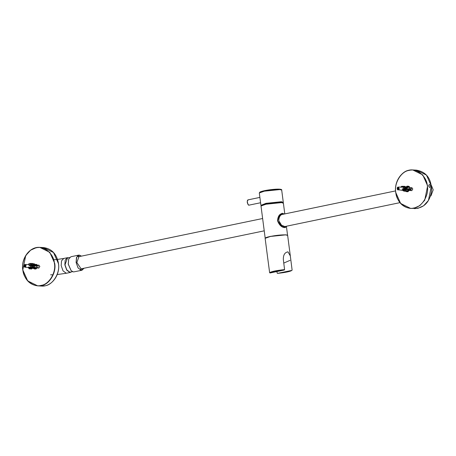 <?xml version="1.0" encoding="UTF-8"?>
<svg xmlns="http://www.w3.org/2000/svg" width="456" height="456" viewBox="0 0 456 456"><rect width="100%" height="100%" fill="white"/><g stroke="black" fill="none" stroke-linecap="round" stroke-linejoin="round"><path stroke-width="0.68" d="M38.401 265.164L39.86 266.361L38.823 268.071L38.247 268.025M68.702 259.048L68.229 264.121L71.113 270.659M81.915 270.265L73.501 271.936L71.17 270.716L68.28 264.081L68.731 258.974L70.936 256.734L78.768 255.109L76.477 257.572L76.106 262.456L78.05 267.917L81.328 270.311L81.915 270.265L84.029 268.248M81.51 256.118L78.768 255.109M71.501 271.901L69.916 272.454L66.73 270.129L64.843 264.828L65.202 260.085L67.425 257.697L68.565 257.754M72.527 271.69L69.876 272.169L66.815 269.929L65.003 264.839L67.482 257.976L69.586 257.543M82.371 268.59L81.157 268.954L76.859 262.496L79.048 256.454L79.851 256.466M411.352 187.724L412.805 188.921L411.774 190.631L411.198 190.585M429.74 187.513C428.572 186.424 428.44 185.404 429.347 184.463C430.624 185.524 430.755 186.544 429.74 187.513L429.86 187.501M25.422 266.236L25.701 265.666M37.101 265.096L37.181 265.113C38.532 266.401 38.361 267.336 36.685 267.928L36.566 267.911M38.908 268.048L36.759 267.94M37.01 265.09L39.062 265.215M32.752 263.796L34.154 263.87M35.802 265.221L34.844 265.956L34.838 264.976L34.451 265.13L34.189 264.674L34.861 264.406L35.443 264.526L35.802 265.221L37.204 265.301L36.702 266.07L34.753 266.025L34.662 265.597M34.861 264.406L36.845 264.6L37.204 265.301M33.852 268.025L34.451 268.077L34.149 267.809L34.525 267.495L35.049 267.963L35.14 268.447L34.548 268.886L33.442 268.305L34.308 268.054L28.414 267.427L30.392 267.387M35.14 268.447L36.543 268.527L35.95 268.966L33.961 268.772M32.154 267.957L32.062 268.253L33.653 268.345M36.845 264.6L36.451 264.491M36.543 268.527L36.64 268.048L35.049 267.963M25.331 266.726L24.795 266.338L24.328 266.692L24.031 266.11L24.709 264.839L24.994 265.392L25.462 265.044L25.758 265.626L25.291 265.973L25.331 266.726M25.656 265.426L24.994 265.392M30.466 267.535L31.812 266.868L30.466 267.535L30.204 266.834L30.7 265.42L29.087 265.392L28.91 265.044L30.518 265.073L29.059 264.48L25.091 264.52C23.638 265.888 23.592 266.788 24.943 267.227L25.661 267.022L26.049 265.153L25.091 264.52L24.487 264.725L24.1 266.6L24.943 267.227L29.395 267.683L29.634 268.151L29.127 268.863L29.634 268.151M29.218 267.735L30.204 267.757L30.415 268.168L29.834 268.954L30.415 268.168M29.999 267.826L31.048 267.837L31.23 268.196L30.637 269.029L31.23 268.196M30.82 267.923L32.011 267.917L31.549 269.108L32.159 268.214M30.74 267.421L31.111 267.461M31.43 267.495L31.903 267.547M32.159 267.575L32.746 267.638M32.986 267.661L34.172 267.786M34.223 267.723L34.474 267.393L36.395 267.575L36.702 266.07M35.083 265.506L33.676 265.477M32.644 267.444L34.519 266.897L32.798 267.735L32.644 267.444M33.288 266.407L33.362 265.472L32.689 265.46M32.336 266.241L32.365 265.455L31.806 265.443M31.458 266.173L31.481 265.438L30.974 265.426M30.518 265.073L31.304 265.09L30.666 264.623M31.304 265.09L32.188 265.107L31.498 264.611M32.188 265.107L33.185 265.124L32.347 264.565M33.185 265.124L34.451 265.13M24.031 266.11L25.314 266.179M24.499 265.757L25.211 265.797M24.795 266.338L25.496 266.378M24.219 265.204L24.915 265.244M31.39 267.512L31.789 267.535M31.173 268.373L31.549 269.108M31.47 267.666L30.871 267.182M31.624 267.963L31.817 268.345M31.812 266.868L31.008 265.295L30.7 265.42M32.65 266.857L31.179 267.598L32.65 266.857L31.846 265.289L31.481 265.438M33.527 266.874L31.96 267.655L33.527 266.874L32.724 265.306L32.365 265.455M34.519 266.897L33.715 265.329L33.362 265.472M30.637 269.029L30.324 268.419M30.512 267.615L29.948 267.13M30.883 268.333L30.643 267.871M31.926 263.739L32.729 263.408L33.533 264.982M32.729 265.312L31.886 265.363M29.834 268.954L29.549 268.402M29.686 267.575L29.133 267.085M30.062 268.305L29.794 267.786M32.547 264.959L31.743 263.386L31.019 263.682M32 267.501L31.76 267.045M31.014 265.586L31.817 265.255L31.031 265.341M29.127 268.863L28.323 267.296M28.962 267.535L28.409 267.045M29.338 268.27L29.041 267.7M31.669 264.942L30.86 263.368L30.164 263.654M31.219 267.444L30.951 266.92M30.238 265.523L31.002 265.21L29.48 265.614L28.996 264.668M30.831 264.947L30.022 263.374L28.711 263.91L28.916 264.508M29.002 264.48L28.711 263.91M30.501 267.404L30.204 266.834M29.087 264.645L29.515 265.483L30.278 265.17L28.842 265.09M31.133 267.501L30.62 267.472M30.427 267.461L28.534 267.358M31.777 267.296L31.96 267.655M31.179 267.598L30.974 267.188M34.793 265.415L33.727 265.358M33.653 265.352L33.032 265.318M34.371 265.033L34.189 264.674M36.395 267.575L36.64 268.048M33.442 268.305L33.744 268.082M34.553 263.978L34.793 264.451M398.875 188.698L398.584 188.14L398.829 188.847M409.79 187.718C411.494 188.111 411.705 189.023 410.428 190.465L409.363 190.426M409.511 187.684L412.07 187.764M407.898 186.418L407.453 187.336L406.957 186.738L406.256 186.874L407.242 186.168L409.3 186.498L409.328 187.462L407.122 187.205M406.689 186.379L409.3 186.498M407.801 189.662L408.217 189.764L408.325 189.371L407.915 189.268L408.04 188.738L409.117 189.36L408.895 190.146L408.342 190.357L407.63 190.18L407.801 189.662L408.257 189.69L402.232 189.263L402.346 188.869L408.371 189.297M408.895 190.146L410.297 190.22L408.895 190.146M409.933 190.443L410.297 190.22L410.343 189.006L408.753 188.915M406.438 190.904L406.41 191.662L405.384 190.967M406.587 191.429L408.177 191.514L406.587 191.429M408.644 186.247L408.28 186.47L408.644 186.247M407.812 191.737L409.488 190.272M398.875 188.75L398.766 189.069L398.248 188.869L398.071 189.496L397.529 189.286L397.375 187.809L397.888 188.009L398.071 187.382L398.612 187.593L398.436 188.214L398.875 188.75M398.487 188.037L397.888 188.009M398.909 188.567L398.812 188.915M403.617 190.066L403.879 191.104L403.811 189.85L402.448 190.312L398.116 189.799L399.325 188.864L398.265 187.091L397.176 188.037L398.116 189.799C397.518 190.756 396.395 186.971 398.265 187.091L402.899 187.08L403.093 186.846L401.622 186.282L400.784 187.262M403.081 189.861L403.811 189.85M403.839 189.952L404.569 189.85L404.626 191.235L404.569 189.85M404.649 190.175L405.373 189.867L405.452 191.332L405.373 189.867M405.521 190.431L406.273 189.856L406.393 191.434L406.273 189.856M406.473 190.785L408.325 190.978M407.926 189.143L407.938 188.698L409.898 188.835L409.328 187.462M407.487 187.177L406.461 187.182M405.897 187.239L406.039 186.92L407.596 187.747L406.518 189.006L406.199 188.26M406.547 187.49L405.652 188.898L405.133 188.465L405.566 188.636L406.547 187.49L405.076 186.92L404.842 187.194M405.692 187.49L404.86 188.83L404.284 188.374L404.774 188.562L405.692 187.49L404.215 186.926L403.987 187.199M404.124 188.75L404.894 187.536L404.124 188.75L403.52 188.317L403.224 187.205L401.331 187.085L402.899 187.08M403.093 186.846L403.891 186.8L402.42 186.236L402.192 186.498M402.865 187.045L403.161 187.057M403.891 186.8L404.746 186.795L403.275 186.23L403.058 186.481M404.746 186.795L405.378 187.04M405.43 187.057L407.162 187.045L406.256 186.874M397.529 189.286L398.122 189.314M397.706 188.664L398.441 188.704M398.248 188.869L398.818 188.904M397.187 188.465L398.373 188.527M405.629 191.144L406.393 191.434M405.697 189.964L406.051 190.101M404.894 187.536L403.224 187.205M405.452 191.332L404.78 191.07M405.145 190.118L404.711 189.952M404.005 186.51L404.238 186.23L405.715 186.795M406.079 188.613L406.433 188.75L407.51 187.49M404.626 191.235L403.987 190.99M404.335 190.101L403.845 189.913M403.879 191.104L402.346 190.294M402.078 190.414L401.536 190.203M404.056 188.522L403.52 188.317M408.268 189.565L402.243 189.24M401.924 187.211L401.622 187.194M406.587 187L406.222 186.994L406.587 187M409.898 188.835L410.343 189.006M407.63 190.18L407.744 189.781M267.604 257.326L269.638 272.705L270.043 272.973L284.265 270.02L284.584 269.604L283.358 259.777C283.159 255.064 284.698 252.424 287.987 251.855L290.318 255.919L292.108 270.015L291.789 270.425L277.567 273.378L277.162 273.115L276.957 271.537M287.548 251.883L287.987 251.855M292.108 270.015L291.789 270.425C290.027 271.571 285.291 272.557 277.567 273.378L277.162 273.115M290.05 260.347L283.735 263.083M286.288 226.25L285.296 227.612L280.993 225.885L277.607 220.681L279.015 215.779L282.321 213.265L284.299 214.012M283.341 214.212L283.034 214.166C280.457 214.531 279.026 216.668 278.741 220.584L281.495 225.156L285.114 226.672L285.678 226.381M283.034 214.166L282.526 214.206M262.793 219.775L263.842 227.829M263.585 225.88L263.055 221.787M285.336 227.607L280.867 225.868L277.482 220.704L278.884 215.853L282.258 213.277M284.344 214.006L280.206 214.343L277.459 220.693L282.617 227.02L286.311 226.244M265.187 238.192L261.003 206.004L266.025 204.214L281.534 202.612L283.387 203.097L284.789 213.91M261.676 205.85L261.584 205.103L266.298 203.422L280.856 201.917L282.6 202.373L282.697 203.119M41.068 285.382C33.379 287.839 23.364 279.317 22.863 269.889C20.947 260.746 28.283 248.623 36.195 247.842C43.89 245.385 53.905 253.906 54.406 263.34C56.316 272.477 48.986 284.601 41.068 285.382M54.691 263.306L49.795 252.333L39.792 247.38L36.28 247.648L30.586 250.196L25.73 255.542L22.806 269.929L27.696 280.902L37.7 285.855L41.211 285.593C49.208 284.8 56.618 272.545 54.691 263.306M44.933 285.792L41.428 286.06C51.425 286.995 60.357 275.116 58.505 263.534C56.732 254.015 51.733 248.697 43.514 247.579L53.523 252.538L58.414 263.511C60.346 272.751 52.93 285.006 44.933 285.792M57.199 274.569L66.81 273.172L66.24 273.212L63.053 270.887L61.172 265.591L61.531 260.849L63.754 258.455L67.425 257.697M83.989 268.253L81.328 270.265L78.061 267.883L76.135 262.462L76.671 257.167L79.355 255.109L81.476 256.13M409.146 170.401C416.841 167.945 426.856 176.466 427.357 185.9C429.267 195.037 421.931 207.161 414.019 207.942C406.325 210.398 396.31 201.883 395.808 192.449C393.898 183.306 401.234 171.188 409.146 170.401M395.751 192.489L400.647 203.461L410.651 208.42L414.162 208.153L419.856 205.599L424.713 200.252L427.637 185.871L422.746 174.893L412.743 169.94L409.231 170.208C401.234 170.994 393.819 183.249 395.751 192.489M416.465 170.145L426.474 175.098L431.365 186.071L428.435 200.458L423.578 205.804L417.884 208.352L410.651 208.42C402.477 207.32 397.501 202.008 395.717 192.483C393.864 180.872 402.808 168.994 412.743 169.94L416.465 170.145C426.514 171.952 431.547 178.877 431.564 190.921C429.757 202.173 424.029 208.073 414.373 208.62M35.517 265.688L37.107 265.774M25.063 266.857L24.362 266.669M24.259 266.555L24.1 266.241M24.06 266.082L24.236 265.244M24.727 264.873L25.428 265.067M25.53 265.181L25.69 265.489M25.73 265.648L25.553 266.492M407.892 186.84L409.482 186.931M409.117 189.36L410.52 189.434M398.732 189.058L398.082 189.451M397.945 189.445L397.655 189.331M397.541 189.24L397.222 188.476M397.227 188.311L397.33 187.957M397.404 187.821L398.054 187.427M398.196 187.433L398.487 187.547M398.601 187.633L398.92 188.402M287.508 235.233L285.724 234.863L270.214 236.47L265.227 238.129M287.65 235.41C287.029 235.262 289.007 235.404 285.918 234.874C281.643 234.754 276.41 235.285 270.208 236.47C266.828 237.183 265.135 237.804 265.135 238.334L270.186 236.533C276.245 235.381 281.449 234.84 285.787 234.92L287.65 235.41L290.318 255.919M284.584 269.604C276.376 270.465 271.394 271.497 269.638 272.705M270.043 272.973C271.804 271.827 276.547 270.841 284.265 270.02M259.886 197.408L248.224 199.831L247.249 201.062C247.665 204.305 248.349 205.645 249.312 205.086L249.113 205.097C247.237 205.143 246.514 199.568 248.423 199.813M247.42 200.703L247.243 202.418L248.235 204.607M286.391 226.227L287.565 235.245L285.712 234.8L270.208 236.402L265.187 238.146M283.244 202.92L281.466 202.555L266.053 204.151L261.1 205.798M283.182 202.424L281.42 201.734L265.911 203.336L261.031 205.303M261.465 205.496L265.956 203.404L281.369 201.814L282.817 202.72M261.516 205.513L260.889 205.126L259.31 192.962L264.332 191.172L279.841 189.571L281.694 190.055L283.273 202.219L282.823 202.726M281.095 189.719L279.346 189.149L264.548 190.682L259.8 192.483M43.514 247.579L39.792 247.38C29.782 246.422 20.811 258.484 22.8 270.146C24.647 279.545 29.611 284.783 37.7 285.855L41.428 286.06M66.81 273.172L70.48 272.409M50.639 274.791L53.209 274.814M53.631 259.76L54.919 259.675M55.136 259.658L57.484 259.435M57.564 259.424L63.754 258.455M80.832 268.909L264.229 230.833M284.327 226.66L399.929 202.658M395.569 190.91L281.62 214.571M262.627 218.515L78.312 256.785M431.33 185.284L433.2 189.838L431.011 195.715L430.475 196.222M32.889 263.739L34.325 263.819M34.348 268.937L35.779 269.017M35.135 264.36L36.617 264.44M32.005 268.316L33.487 268.396M32.091 268.077L33.402 268.231M33.259 264.44L34.816 264.423M411.91 190.625L410.029 190.522M408.468 190.38L410.007 190.46M407.162 186.151L408.57 186.23M406.478 191.674L407.886 191.754M403.657 187.04L404.187 187.034M404.495 187.034L405.145 187.028M406.279 187.017L406.649 187.011M406.45 186.988L406.917 187.011M80.199 269.946L81.407 268.966M78.82 256.506L77.32 256.084M265.135 238.334L267.598 257.326M277.522 273.389C285.929 272.471 290.774 271.417 292.062 270.226M260.581 202.743L249.312 205.086M263.842 227.857L263.562 225.691M262.793 219.792L263.078 221.958M285.182 227.641L283.672 227.436C281.078 226.826 279.026 224.58 277.51 220.693C278.154 214.246 280.845 214.086 282.173 213.3M262.77 219.615L263.864 228.04M261.003 206.004C260.997 205.491 262.605 204.892 265.82 204.197C272.032 202.994 277.316 202.447 281.665 202.567C284.755 203.102 282.754 202.948 283.387 203.097M259.31 192.962L260 192.01C262.217 191.064 265.768 190.289 270.664 189.679C281.722 188.374 282.025 189.77 281.694 190.055"/></g></svg>
